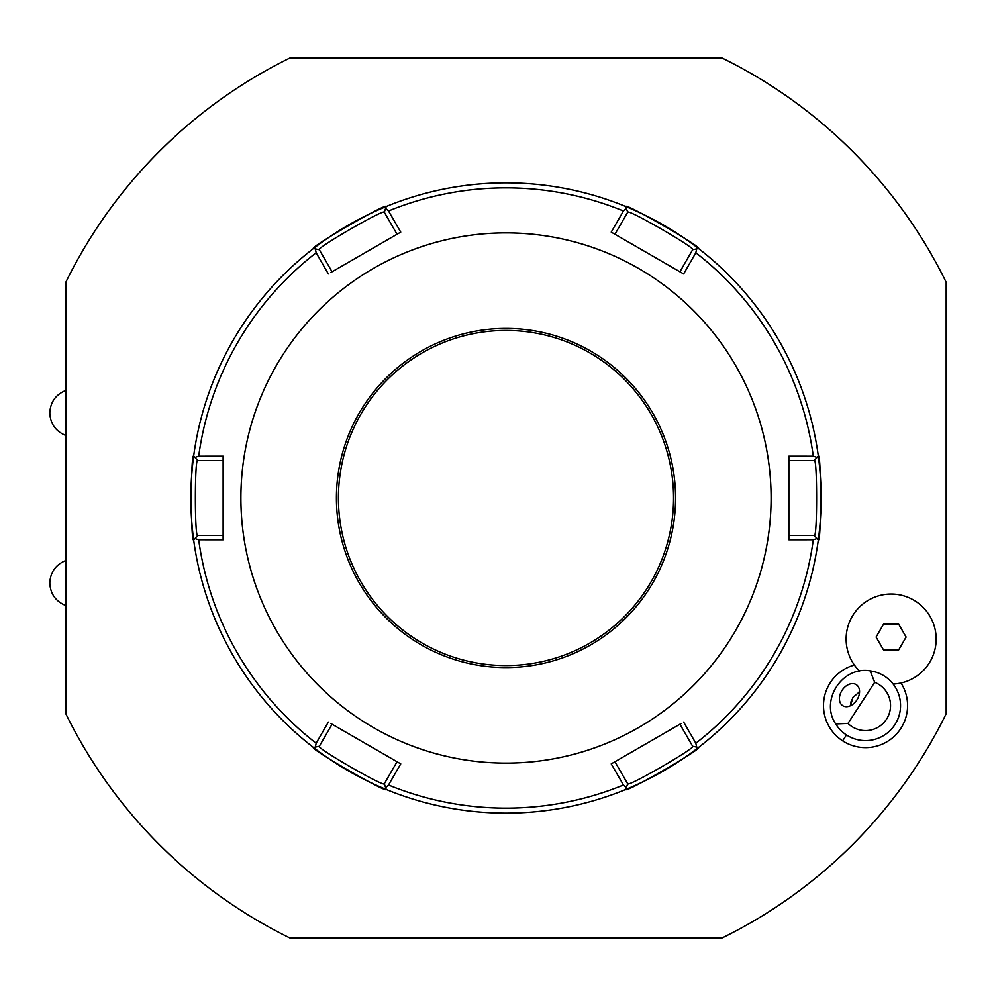 <?xml version="1.0" encoding="UTF-8"?>
<svg xmlns="http://www.w3.org/2000/svg" width="996" height="996" viewBox="0 0 996 996"><rect width="100%" height="100%" fill="white"/><g stroke="black" fill="none" stroke-linecap="round" stroke-linejoin="round"><path stroke-width="1.49" d="M721.714 938.182A490.206 490.206 0 0 0 946.175 713.734L946.175 282.266A490.206 490.206 0 0 0 721.714 57.818L290.259 57.818A490.206 490.206 0 0 0 65.811 282.266L65.811 713.734A490.206 490.206 0 0 0 290.259 938.182L721.714 938.182A490.206 490.206 0 0 0 946.175 713.734L946.175 282.266A490.206 490.206 0 0 0 721.714 57.818L290.259 57.818A490.206 490.206 0 0 0 65.811 282.266L65.811 390.457C55.701 394.565 50.373 402.073 49.8 412.966C50.373 423.86 55.701 431.368 65.811 435.476L65.811 560.524C55.701 564.632 50.373 572.14 49.8 583.034C50.373 593.927 55.701 601.435 65.811 605.543L65.811 713.734A490.206 490.206 0 0 0 290.259 938.182L721.714 938.182M854.394 665.054A42.044 42.044 0 0 0 842.641 740.85A42.044 42.044 0 0 0 900.994 682.982M506.678 182.866L508.271 182.878L506.678 182.866M530.868 183.849L531.515 183.899L530.868 183.849M506.752 813.134L508.246 813.122L506.752 813.134M530.868 812.151L531.515 812.101L530.868 812.151M615.018 234.135L627.679 212.21L625.725 206.508C624.368 202.2 702.902 247.543 698.57 248.552A315.134 315.134 0 0 0 505.993 182.866A315.134 315.134 0 0 1 818.301 455.944C821.351 452.657 821.351 543.293 818.301 540.056A315.134 315.134 0 0 0 818.301 455.944A315.134 315.134 0 0 1 698.557 747.448C702.964 748.419 624.392 793.8 625.725 789.492A315.134 315.134 0 0 0 698.557 747.448A315.134 315.134 0 0 1 313.416 747.448A315.134 315.134 0 0 0 505.993 813.134M820.082 472.478L819.969 471.033M821.115 495.722L821.115 496.718M820.082 523.523L819.969 524.967M821.115 500.278L821.115 499.27M481.118 183.849L480.47 183.899L481.118 183.849M397.043 761.741L384.307 783.79L386.249 789.492C387.606 793.8 309.084 748.457 313.416 747.448A315.134 315.134 0 0 1 193.672 540.056C190.634 543.343 190.622 452.707 193.672 455.944A315.134 315.134 0 0 0 193.672 540.056A315.134 315.134 0 0 1 313.416 248.552C309.071 247.543 387.618 202.2 386.249 206.508A315.134 315.134 0 0 0 313.416 248.552A315.134 315.134 0 0 1 505.993 182.866M505.296 813.134L503.702 813.122L505.296 813.134M481.118 812.151L480.47 812.101L481.118 812.151M191.892 472.478L192.016 471.033M190.871 495.722L190.859 496.73M191.892 523.523L192.016 524.967M190.871 500.278L190.859 499.282M313.416 248.552L315.321 248.913L316.155 252.76A310.13 310.13 0 0 0 198.69 456.218L194.942 457.425L193.672 455.944M331.992 271.659L319.33 249.722L315.321 248.913M316.79 249.224L317.799 249.423M319.33 249.722C315.807 248.253 384.817 208.425 384.307 212.21L397.043 234.259L397.914 233.761M330.821 272.493L400.753 232.118L388.527 210.978L385.601 208.338L384.307 212.21M385.601 208.338L386.249 206.508M626.372 208.338L623.446 210.978L611.22 232.118L683.642 273.925L695.831 252.76L696.652 248.913L692.656 249.722L679.919 271.784L680.803 272.281M385.601 787.662L388.527 785.022L400.753 763.882L330.821 723.507M681.164 723.507L611.22 763.882L623.446 785.022L626.372 787.662L625.725 789.492M385.141 786.242L384.805 785.259M384.307 783.79C384.817 787.575 315.807 747.747 319.33 746.278L332.017 724.304M193.672 540.056L194.942 538.575L198.69 539.782A310.13 310.13 0 0 0 316.155 743.24L315.321 747.087L319.33 746.278M315.321 747.087L313.416 747.448M223.116 536.944L223.116 535.512L197.644 535.512L194.942 538.575M195.938 537.466L196.635 536.67M197.644 535.512C194.618 537.852 194.618 458.16 197.644 460.488L223.067 460.488M194.942 457.425L197.644 460.488M198.69 456.218L223.116 456.193L223.116 459.056M328.344 273.925L316.155 252.76M505.993 763.11A265.11 265.11 0 0 1 240.883 498A265.11 265.11 0 0 1 505.993 232.89A265.11 265.11 0 0 1 771.103 498A265.11 265.11 0 0 1 505.993 763.11M316.155 743.24L328.344 722.075M223.116 456.193L223.116 539.807L198.69 539.782M683.642 722.075L695.831 743.24A310.13 310.13 0 0 0 813.296 539.782L788.869 539.807L788.869 456.193L813.296 456.218A310.13 310.13 0 0 0 695.831 252.76M505.993 330.435A167.565 167.565 0 0 1 673.557 498A167.565 167.565 0 0 1 505.993 665.565A167.565 167.565 0 0 1 338.416 498A167.565 167.565 0 0 1 505.993 330.435M613.698 233.55L611.22 232.118M626.833 209.758L627.169 210.741M627.667 212.21C627.169 208.425 696.167 248.253 692.656 249.722M696.652 248.913L698.557 248.552M818.301 455.944L817.044 457.425L813.296 456.218M788.981 460.488L814.342 460.488L817.044 457.425M816.035 458.534L815.351 459.318M814.33 460.488C817.367 458.148 817.367 537.84 814.33 535.512L788.869 535.512L788.869 536.533M813.296 539.782L817.044 538.575L814.342 535.512M817.044 538.575L818.301 540.056M698.557 747.448L696.652 747.087L695.831 743.24M696.652 747.087L692.656 746.278C696.179 747.735 627.181 787.575 627.667 783.79L614.943 761.741M626.845 786.23L627.169 785.284L626.845 786.23M626.372 787.662L627.679 783.79M611.22 763.882L613.698 762.45M679.919 724.217L692.656 746.278M788.869 459.044L788.869 456.193M894.196 683.978L895.118 683.903A45.019 45.019 0 0 0 934.049 625.413A45.019 45.019 0 0 0 868.475 600.165A45.019 45.019 0 0 0 858.129 669.661M893.288 684.028L893.138 684.028A45.019 45.019 0 0 0 934.248 626.048A45.019 45.019 0 0 0 867.902 600.501A45.019 45.019 0 0 0 859.523 671.092M874.687 682.31L870.18 670.881A35.009 35.009 0 0 1 894.906 724.652A35.009 35.009 0 0 1 835.719 723.943L847.994 723.42A25.012 25.012 0 0 0 886.515 719.212A25.012 25.012 0 0 0 874.687 682.31L847.994 723.42M870.18 670.881C842.255 665.901 819.808 700.449 835.719 723.943M842.068 690.34A12.5 8.84 -57 0 0 842.666 705.641A12.5 8.84 -57 0 0 856.896 699.976A12.5 8.84 -57 0 0 856.286 684.663A12.5 8.84 -57 0 0 842.068 690.34M858.54 692.307A15.002 15.002 0 0 1 859.548 691.834L852.95 697.412L850.534 705.703M850.534 705.305A15.002 15.002 0 0 1 850.572 704.595M850.733 703.126A15.002 15.002 0 0 1 851.057 701.632M851.543 700.176A15.002 15.002 0 0 1 851.841 699.453M852.551 698.072A15.002 15.002 0 0 1 853.398 696.777M876.094 637.054L883.601 650.039L898.604 650.039L906.111 637.054L898.604 624.056L883.601 624.056L876.094 637.054M388.527 210.978A310.13 310.13 0 0 1 623.446 210.978M623.446 785.022A310.13 310.13 0 0 1 388.527 785.022M505.993 328.431A169.569 169.569 0 0 1 675.562 498A169.569 169.569 0 0 1 505.993 667.569A169.569 169.569 0 0 1 336.424 498A169.569 169.569 0 0 1 505.993 328.431M846.463 734.948L842.641 740.85"/></g></svg>
